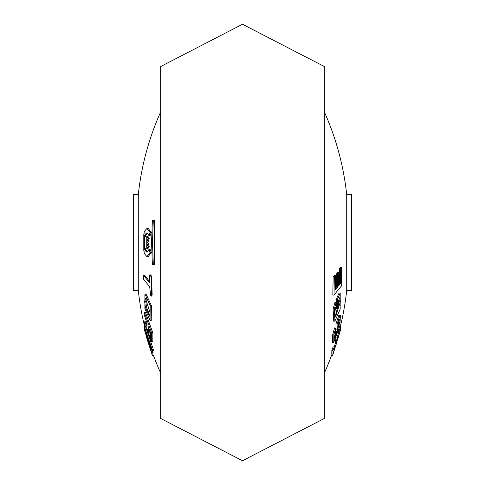 <?xml version="1.0" encoding="UTF-8"?>
<svg xmlns="http://www.w3.org/2000/svg" width="485" height="485" viewBox="0 0 485 485"><rect width="100%" height="100%" fill="white"/><g stroke="black" fill="none" stroke-linecap="round" stroke-linejoin="round"><path stroke-width="0.73" d="M324.344 418.464L324.344 66.536L242.5 24.25L160.656 66.536L160.656 418.464L242.5 460.75L324.344 418.464M336.408 284.386L337.469 283.101M337.536 279.069L336.469 280.348M324.344 111.938A272.812 272.812 0 0 1 346.714 194.758L351.625 194.758L351.625 290.242L346.714 290.242L346.714 194.758M324.344 373.062A272.812 272.812 0 0 0 331.983 354.165M340.458 326.096A272.812 272.812 0 0 0 346.714 290.242M340.573 283.295L340.676 268.532L341.525 267.308L341.27 286.144L334.038 295.001L334.329 276.808L335.468 275.589L335.347 289.715L337.499 287.265L337.627 273.995L338.627 272.776L338.5 286.047L340.573 283.295L339.427 283.24L339.518 268.478L340.676 268.532M339.518 268.478L340.421 267.18L340.446 268.52M340.421 267.18L341.525 267.308M334.329 276.808L333.134 276.753L334.353 275.462L335.468 275.589M334.038 295.001L332.837 295.135L333.134 276.753M336.141 302.428L334.31 308.933L333.122 308.945L335.014 302.282L336.141 302.428L336.499 304.732L335.262 309.175L334.844 313.498L335.571 317.044L340.428 301.531L339.785 297.669L338.615 300.342L338.621 306.144L337.621 308.321L337.536 299.178L340.203 293.116L340.167 309.097L334.917 321.143L334.31 308.933M336.469 304.513L336.36 299.166L339.088 293.013L340.203 293.116M336.36 299.166L337.536 299.178M337.621 308.321L336.445 308.466L336.469 304.822M335.135 316.566L339.276 301.597L339.136 299.172M339.276 301.597L340.428 301.531M334.917 321.143L333.741 321.246L333.122 308.945M335.699 328.036L333.856 334.832L332.668 334.874L334.571 327.915L335.699 328.036L336.081 329.121L334.432 337.099L335.177 338.251L340.112 320.924L339.421 319.506L338.239 323.119L338.269 326.884L337.257 329.824L337.117 323.895L339.839 315.705L340.385 315.499L339.894 325.871L333.759 342.343L333.856 334.832M337.257 329.824L336.081 329.964L335.941 323.932L338.718 315.614L340.385 315.499M338.718 315.614L339.839 315.705M335.941 323.932L337.117 323.895M338.281 325.987L338.954 321.009L340.112 320.924M334.438 337.536L337.518 329.085M334.05 338.16L335.177 338.251L334.759 338.578M333.759 342.343L332.564 342.446L332.668 334.874M334.298 349.915L334.232 347.024L333.037 350.34L332.989 354.068L340.555 329.964L340.585 326.108L339.688 329.436L339.767 332.461L337.59 339.93L337.548 337.214L336.499 340.543L336.541 343.259L334.298 349.915M332.989 354.068L331.788 354.189L331.837 350.425L333.037 350.34M331.837 350.425L333.11 346.908L334.232 347.024M334.147 347.011L335.365 343.344L335.317 340.622L335.796 339.142M336.541 343.259L335.365 343.344M336.499 340.543L335.317 340.622M337.548 337.214L336.432 337.099M337.275 337.184L338.615 332.54L338.657 330.825M339.767 332.461L338.615 332.54M339.688 329.436L338.524 329.515M340.585 326.108L339.476 325.993M331.413 355.723L332.619 355.602L340.628 329.448M335.396 288.308L336.329 287.211L336.451 273.94L337.518 272.643L337.536 285.932M338.548 284.452L339.427 283.24M336.329 287.211L337.499 287.265M337.518 272.643L338.627 272.776M148.968 235.552L146.973 232.709L145.179 234.649L144.585 231.163L146.949 228.368L148.089 228.265L151.265 232.467L150.107 235.698L148.968 235.552L150.065 232.467L151.265 232.467M147.543 232.945L146.306 234.788L145.179 234.649M144.627 248.405L145.791 248.423L144.918 251.163L143.79 251.03L144.627 248.405L144.627 236.595L143.79 233.97L143.79 251.03M143.79 233.97L144.918 233.837L145.791 236.577L144.627 236.595M146.767 236.498L147.901 236.395L149.247 238.256L147.931 242.5L149.247 246.744L147.901 248.599L146.767 248.502L148.064 246.744L146.749 242.5L148.064 238.256L146.767 236.492L146.761 248.508M148.968 249.448L150.107 249.302L151.265 252.533L148.089 256.735L146.943 256.632L150.065 252.533L148.968 249.448L146.973 252.291L145.179 250.351L144.585 253.837L146.943 256.638M145.179 250.351L146.306 250.212L147.21 251.794M144.918 294.062L146.027 293.965L151.375 305.641L151.235 320.397L150.053 320.294L150.192 305.647L144.918 294.062L144.894 308.599L150.053 320.288M146.719 335.359L151.872 353.104L146.003 335.644L152.381 355.602L144.463 330.158L150.156 347.86L144.421 326.745L145.524 326.635L153.484 349.812L153.278 350.6L152.084 350.485L152.278 349.733L153.484 349.812M152.429 350.516L153.072 353.219L151.872 353.104M152.157 354.856L153.351 354.947L153.587 355.723L152.381 355.602M152.381 220.226L154.497 220.129L154.497 264.871L152.381 264.774L151.562 242.5L152.381 220.226L153.296 220.202L152.478 242.5L153.308 264.768L152.381 264.774M150.72 276.117L149.659 274.977L150.762 274.856L151.32 276.086L151.684 296.177L151.914 276.117M151.108 294.722L151.029 293.067M149.659 274.977L149.629 282.913L143.53 275.353L144.621 275.225L149.61 281.579M144.221 312.164L145.324 312.031L152.914 333.14L152.811 341.301L152.539 341.816L151.344 341.713L147.252 329.363L144.5 324.544L144.3 321.894L146.985 326.259L147.064 323.471L144.148 314.444L144.221 312.164L151.72 333.104L151.344 341.713M144.3 321.894L145.403 321.785L147.052 325.041M160.656 111.938A272.812 272.812 0 0 0 138.286 194.758L138.286 290.242L133.375 290.242L133.375 194.758L138.286 194.758M160.656 373.062A272.812 272.812 0 0 1 153.581 355.723M144.694 326.72A272.812 272.812 0 0 1 138.286 290.242M151.302 276.159L150.75 275.571M150.732 276.808L151.193 276.783M151.726 294.68L152.163 295.135L151.841 284.798M144.445 329.964L144.542 326.096M146.949 228.368L150.065 232.467M149.247 238.256L148.064 238.256M148.064 246.744L149.247 246.744M146.749 242.5L147.931 242.5M150.065 252.533L151.265 252.533M146.403 298.245L145.773 301.33L146.549 307.466L149.883 315.705M146.549 307.466L145.403 307.478L144.621 301.264L145.409 298.123L150.217 313.049L149.398 316.153L145.403 307.478M153.06 352.334L151.86 352.249M144.809 329.4L144.36 329.448M152.084 350.485L146.622 335.359M144.421 326.745L152.278 349.733M153.308 264.768L154.497 264.871M154.497 220.129L153.296 220.202M149.992 294.741L151.684 296.177M143.53 275.353L143.596 279.245L149.695 286.805L150.562 294.771M152.914 333.14L151.72 333.104M152.811 341.301L151.617 341.204M146.997 326.223L146.682 326.253M149.265 329.467L150.526 335.984M150.538 336.651L150.362 337.809L148.695 333.929L148.101 326.356L150.526 332.68L150.538 336.651M149.859 333.947L148.695 333.929M150.192 305.647L151.375 305.641M145.773 301.33L144.621 301.264M145.585 298.178L145.251 298.148"/></g></svg>

